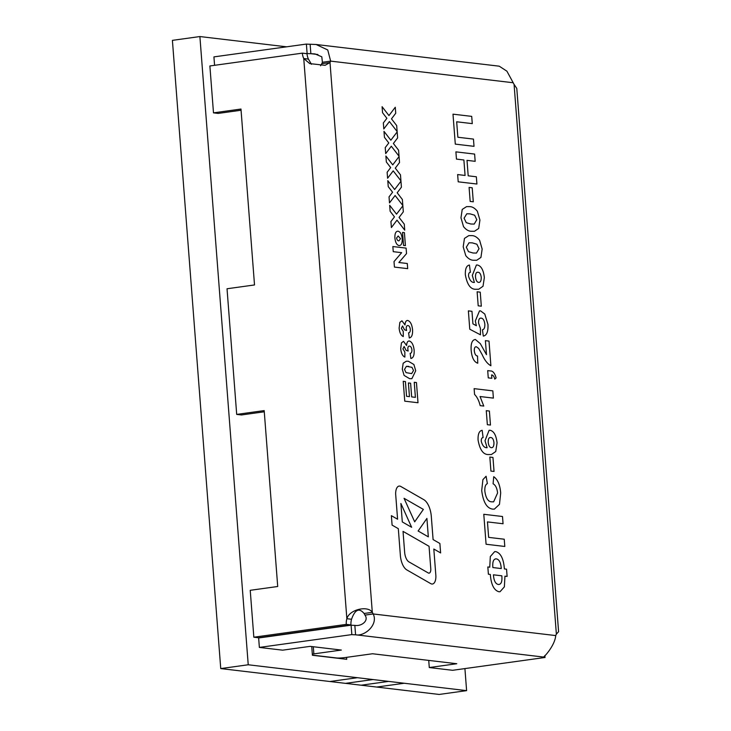 <?xml version="1.0" encoding="UTF-8"?>
<svg xmlns="http://www.w3.org/2000/svg" width="731" height="731" viewBox="0 0 731 731"><rect width="100%" height="100%" fill="white"/><g stroke="black" fill="none" stroke-linecap="round" stroke-linejoin="round"><path stroke-width="1.1" d="M432.46 584.023A9.512 4.596 82.1 0 0 435.831 575.16L433.821 549.027L440.601 552.919L439.879 543.48L433.09 539.588L431.308 516.442A16.639 8.041 82.1 0 0 423.77 499.648L400.771 486.453A9.512 4.596 82.1 0 0 399.674 486.078A9.512 4.596 82.1 0 0 399.089 486.078A9.512 4.596 82.1 0 0 395.718 494.942L397.591 519.229L391.368 515.666L392.099 525.105L398.313 528.668L400.378 555.533A14.264 6.89 82.1 0 0 406.847 569.924L430.778 583.649A9.512 4.596 82.1 0 0 432.46 584.023A9.512 4.596 82.1 0 0 435.831 575.16L433.821 549.027L440.61 552.919L439.879 543.48L433.099 539.588L431.317 516.442A16.639 8.041 82.1 0 0 423.77 499.648L400.771 486.453A9.512 4.596 82.1 0 0 399.674 486.078A9.512 4.596 82.1 0 0 399.089 486.078M428.731 660.413L429.28 667.54L452.571 670.3L545.034 657.48A14.264 1.563 -4.4 0 1 543.27 657.023C543.453 658.019 554.93 645.701 555.734 635.577A14.264 6.89 -97.9 0 1 556.373 634.142L558.475 631.812M558.594 631.712L516.79 88.451L514.076 84.367A14.264 6.89 -97.9 0 1 513.199 82.749L506.912 71.19L499.227 66.183L316.103 44.49L327.744 49.964L330.65 61.121A14.264 6.89 -97.9 0 1 330.01 62.564L325.067 65.315L309.743 63.597L303.758 58.553A14.264 12.39 96.8 0 1 302.342 53.144L209.879 65.964L213.489 112.857L218.167 113.415L241.066 110.244M311.47 64.301L308.436 59.11L303.758 58.553L346.86 618.7L351.538 619.258A14.264 12.39 96.8 0 0 350.971 624.941L346.293 624.384A14.264 12.39 96.8 0 1 346.86 618.7C349.455 609.389 368.004 605.25 372.307 612.34A14.264 6.89 -97.9 0 1 373.185 613.958C378.603 624.813 364.303 636.792 355.577 634.782A14.264 1.563 -4.4 0 1 351.83 634.599L259.368 647.419L282.659 650.17L310.145 646.359L341.34 650.06L313.855 653.87A6.341 0.694 175.6 0 0 312.329 654.117M401.447 342.903L403.512 341.331L406.591 345.507C406.792 342.419 407.706 340.92 409.323 341.002L408.821 341.002L409.323 341.002C411.955 341.898 413.563 345.005 414.139 350.313C414.367 355.293 413.28 358.016 410.877 358.482L410.164 353.311C411.334 353.292 411.918 352.168 411.928 349.948C411.571 347.554 410.776 346.275 409.552 346.119L409.543 346.119C408.428 345.946 407.852 346.896 407.807 348.979L408.154 351.044L406.061 350.313L404.133 346.494L402.918 348.87L404.846 352.004L404.855 357.094C402.543 356.034 401.164 353.228 400.707 348.65L401.447 342.903L403.512 341.331L406.6 345.507C406.792 342.419 407.706 340.92 409.323 341.002C411.955 341.898 413.563 345.005 414.148 350.313L414.148 350.313C414.367 355.293 413.28 358.016 410.868 358.492L410.877 358.482M403.22 381.326L405.431 381.582L406.564 396.303L409.451 396.65L408.401 382.953L410.612 383.218L411.663 396.906L415.4 397.353L414.239 382.286L416.451 382.551L418.013 402.744L404.755 401.173L403.22 381.326L405.431 381.582L406.564 396.303L409.451 396.65L408.401 382.953L410.612 383.218L411.663 396.906L415.409 397.353L414.249 382.286L416.46 382.551L418.004 402.744M394.886 237.986C394.74 233.491 395.791 231.234 398.029 231.206L398.039 231.206C400.286 231.754 401.675 234.249 402.187 238.708C402.388 243.268 401.346 245.561 399.08 245.579C396.805 245.068 395.407 242.537 394.886 237.986C394.74 233.491 395.791 231.234 398.039 231.206C400.296 231.754 401.675 234.249 402.187 238.708L402.187 238.708C402.379 243.268 401.346 245.561 399.08 245.579L399.638 245.579L399.08 245.579M404.27 224.134L404.727 230.137L397.006 220.159L391.387 227.542L390.93 221.539L394.466 216.879L390.144 211.296L389.678 205.292L396.54 214.156L402.854 205.831L403.32 211.835L399.071 217.427L404.27 224.134L404.727 230.137L397.006 220.159M400.478 174.846L400.935 180.849L393.205 170.862L387.594 178.245L387.138 172.251L390.674 167.591L386.352 161.999L385.886 155.995L392.748 164.859L399.062 156.544L399.528 162.547L395.279 168.139L400.478 174.846L400.935 180.849L393.205 170.862L387.594 178.245M382.094 106.708L388.956 115.571L395.27 107.256L395.736 113.25L391.487 118.842L396.677 125.558L397.143 131.553L389.413 121.574L383.802 128.958L383.346 122.954L386.882 118.303L382.551 112.711L382.094 106.708L388.956 115.571L395.27 107.256L395.736 113.25L391.487 118.842L396.677 125.558L397.143 131.553L389.413 121.574L383.802 128.958M455.888 151.856L474.611 154.077L475.168 161.323L467.008 160.354L468.196 175.815L476.356 176.783L476.914 184.029L458.2 181.818L457.643 174.563L465.08 175.449L463.893 159.988L456.455 159.102L455.897 151.856L474.611 154.077L475.168 161.323L467.008 160.354L468.196 175.815L476.356 176.783L476.914 184.029M463.527 226.637L460.969 217.82L462.23 209.422L466.579 206.617L469.503 206.617C472.226 206.59 474.848 208.125 477.361 211.25L479.929 220.068L478.695 228.456L474.492 231.27L471.367 231.261C468.653 231.288 466.04 229.744 463.527 226.637M465.355 274.792C465.126 268.816 466.488 265.563 469.439 265.033L470.398 272.325C469.101 272.343 468.489 273.595 468.544 276.09C469.805 280.549 471.751 282.669 474.392 282.44L472.299 275.45L476.393 265.015L477.334 265.006C481.135 265.828 483.474 270.013 484.351 277.588L483.017 286.26L478.668 289.275L475.991 289.266C470.691 289.577 467.146 284.752 465.355 274.792M468.361 310.876L471.961 311.296L472.93 323.851L476.384 325.724L475.324 320.991L479.509 310.885L480.559 310.876L484.772 314.028L487.952 324.427C488.308 331.536 486.764 335.428 483.31 336.105L482.423 329.772C484.096 329.517 484.909 327.707 484.863 324.363C484.379 320.48 483.154 318.405 481.199 318.14L480.541 318.14L481.199 318.14C479.362 317.875 478.485 319.529 478.577 323.084L480.422 328.539L480.468 334.807L469.777 329.233L468.37 310.867L471.97 311.296L472.93 323.851L476.384 325.724L475.324 320.991L479.518 310.885L480.559 310.876L484.772 314.028L487.961 324.427C488.308 331.536 486.755 335.428 483.31 336.105M491.862 378.302L488.262 377.872L487.705 370.626L490.327 370.937C492.868 370.809 494.796 373.148 496.121 377.954L494.777 379.124C494.083 376.419 493.023 375.021 491.607 374.912L491.862 378.302L491.607 374.912C493.014 375.021 494.074 376.419 494.777 379.124L496.121 377.954C494.796 373.148 492.858 370.809 490.318 370.937L487.705 370.626M486.27 410.676L489.386 411.05L490.474 425.058L487.349 424.693L486.27 410.676L489.395 411.041L490.464 425.058M489.834 457.067L492.959 457.442L494.037 471.449L490.921 471.084L489.843 457.067L492.959 457.442L494.037 471.449M504.801 546.468L486.088 544.248L483.785 514.286L502.499 516.506L503.056 523.752L487.458 521.907L488.646 537.376L504.244 539.222L504.801 546.468L504.244 539.222L488.646 537.376L487.458 521.907L503.056 523.752L502.499 516.506L483.776 514.286M487.833 566.964L489.752 567.192L490.318 556.529L494.649 551.631L495.81 551.631C500.744 553.065 503.604 558.831 504.39 568.928L506.556 569.184L507.113 576.43L504.947 576.174L504.381 586.856L500.031 591.726L498.889 591.735C493.973 590.319 491.113 584.553 490.309 574.438L488.39 574.21L487.833 566.964L489.752 567.192L490.327 556.529L494.649 551.631L495.819 551.631C500.744 553.065 503.604 558.831 504.39 568.928L506.556 569.184L507.104 576.43L504.947 576.174L504.372 586.856L500.031 591.735L498.889 591.735M497.592 492.959C497.043 488.162 495.545 485.101 493.087 483.785L493.727 476.685C497.729 479.499 500.05 484.955 500.689 493.032L499.474 504.353L494.375 509.123L492.694 509.123C486.819 508.319 483.154 502.124 481.711 490.528L482.908 479.655L486.088 476.256L487.367 483.593C485.43 484.543 484.607 487.148 484.872 491.406C485.914 498.368 488.253 501.85 491.862 501.841L493.635 501.85L497.592 492.959L493.626 501.85L491.862 501.841C488.244 501.85 485.914 498.368 484.872 491.406L484.872 491.406C484.598 487.148 485.43 484.543 487.358 483.593L486.088 476.256M478.074 440.062C477.836 434.086 479.207 430.833 482.158 430.303L483.109 437.595C481.82 437.613 481.208 438.865 481.263 441.369C482.515 445.819 484.47 447.939 487.111 447.71L485.018 440.72L489.112 430.285L490.053 430.276C493.854 431.098 496.194 435.283 497.071 442.858L495.737 451.53L491.378 454.545L488.71 454.536C483.401 454.846 479.856 450.022 478.074 440.062M474.117 388.645L492.831 390.866L493.388 398.112L480.066 396.531L483.776 406.07L480.176 405.641C478.924 400.606 477.051 396.878 474.565 394.457L474.117 388.645L492.831 390.866L493.388 398.112L480.066 396.531M471.175 350.441C470.691 343.533 472.098 339.878 475.369 339.476L480.349 343.689L486.48 354.672L485.402 340.664L489.002 341.085L490.894 365.738C487.568 363.965 484.653 360.255 482.158 354.599L478.695 348.468L476.411 346.777C474.903 346.604 474.2 348.002 474.309 350.962C474.775 354.188 475.854 355.869 477.544 356.015L477.754 363.216C474.072 362.019 471.879 357.761 471.175 350.441C470.7 343.524 472.098 339.869 475.378 339.476L480.349 343.689L486.48 354.672L485.402 340.664L489.002 341.085L490.894 365.738M477.124 291.797L480.24 292.172L481.318 306.179L478.202 305.814L477.124 291.797L480.24 292.162L481.318 306.179M465.766 255.631L463.198 246.813L464.459 238.416L468.809 235.61L471.742 235.61C474.456 235.583 477.078 237.127 479.6 240.243L482.158 249.061L480.925 257.449L476.722 260.263L473.597 260.254C470.883 260.282 468.269 258.747 465.766 255.631M469.092 187.419L472.208 187.785L473.295 201.802L470.17 201.427L469.092 187.419L472.208 187.785L473.286 201.802M474.017 146.337L455.294 144.126L452.992 114.164L471.714 116.375L472.272 123.63L456.674 121.775L457.862 137.245L473.46 139.091L474.017 146.337L473.46 139.091L457.862 137.245L456.674 121.775M383.985 131.352L390.847 140.215L397.171 131.9L397.627 137.903L393.379 143.486L398.578 150.202L399.044 156.196L391.313 146.218L385.703 153.601L385.237 147.598L388.782 142.947L384.451 137.355L383.985 131.352L390.847 140.215L397.171 131.9L397.627 137.894L393.388 143.486L398.578 150.202L399.035 156.206L391.313 146.218L385.703 153.601M387.777 180.648L394.639 189.512L400.963 181.187L401.42 187.191L397.171 192.783L402.37 199.49L402.836 205.493L395.105 195.506L389.495 202.898L389.029 196.895L392.574 192.235L388.243 186.643L387.786 180.648L394.639 189.512L400.963 181.187L401.42 187.191L397.18 192.783L402.37 199.49L402.827 205.493L395.105 195.506L389.495 202.898M407.688 268.642L394.429 267.08L394.009 261.597L401.657 252.67L393.251 251.674L392.849 246.539L406.107 248.111L406.537 253.584L398.888 262.511L407.295 263.507L407.688 268.642L407.295 263.507L398.879 262.511L406.537 253.584L406.107 248.111L392.849 246.539M405.413 245.653L403.549 245.433L402.543 232.421L404.417 232.641L405.413 245.653L404.417 232.641L402.543 232.421M404.106 375.414L402.288 369.173L403.183 363.225L406.262 361.242L408.337 361.242L413.901 364.513L415.72 370.763L411.864 378.704L409.652 378.695L404.106 375.414M399.866 322.362L401.931 320.799L405.011 324.966C405.212 321.887 406.125 320.388 407.743 320.47L407.24 320.47L407.743 320.47C410.374 321.357 411.982 324.463 412.558 329.782C412.787 334.752 411.699 337.475 409.296 337.95L408.583 332.779C409.753 332.751 410.338 331.627 410.347 329.407C409.99 327.013 409.196 325.743 407.971 325.578L407.971 325.578C406.847 325.405 406.272 326.364 406.226 328.447L406.573 330.503L404.481 329.782L402.553 325.962L401.337 328.338L403.265 331.472L403.274 336.562C400.963 335.502 399.583 332.687 399.126 328.118L399.866 322.362L401.931 320.799L405.02 324.966C405.212 321.887 406.125 320.388 407.743 320.47C410.383 321.357 411.982 324.463 412.567 329.782L412.567 329.782C412.787 334.752 411.699 337.475 409.287 337.95L409.296 337.95M213.489 112.857L240.974 109.047L254.516 284.953L227.03 288.763L236.698 414.404L241.376 414.961L264.275 411.791M259.368 647.419L258.646 637.989L351.099 625.169A14.264 1.563 -4.4 0 0 354.846 625.361C361.352 626.622 369.201 620.701 364.943 615.1A14.264 6.89 -97.9 0 0 364.065 613.483C359.177 607.598 355.001 609.517 351.538 619.258M316.103 44.49L310.136 44.253A14.264 1.563 175.6 0 1 306.39 44.07L213.927 56.89L214.576 65.315M306.39 44.07L307.111 53.491A14.264 1.563 175.6 0 0 310.858 53.683L314.988 53.93L321.795 56.79L322.408 62.263A14.264 6.89 -97.9 0 1 321.759 63.707L320.562 65.772M307.111 53.491L306.262 53.61M312.402 655.113L336.434 657.955A6.341 0.694 175.6 0 0 345.05 657.562L372.536 653.752L456.765 663.73L429.28 667.54M236.698 414.404L264.183 410.594L277.716 586.5L250.23 590.31L253.84 637.204L258.518 637.761L350.971 624.941M308.436 59.11A14.264 12.39 96.8 0 1 307.02 53.701L302.342 53.144M346.293 624.384L253.84 637.204M545.034 657.48L544.878 655.543M351.83 634.599L351.099 625.169M364.065 613.483L372.307 612.34L330.01 62.564L321.759 63.707M513.199 82.749L330.65 61.121L322.408 62.263M310.136 44.253L310.858 53.683L317.921 54.514M543.27 657.023L355.577 634.782L354.846 625.361M555.734 635.577L373.185 613.958L364.943 615.1M493.425 574.813C493.845 580.752 495.517 583.987 498.441 584.498L498.451 584.498C501.201 584.48 502.325 581.574 501.832 575.809L493.425 574.813C493.845 580.752 495.517 583.987 498.451 584.498C501.201 584.48 502.334 581.574 501.832 575.809L493.434 574.813M496.248 558.859L495.463 558.868L496.248 558.859C493.489 558.895 492.365 561.792 492.868 567.558L501.274 568.554C500.826 562.55 499.154 559.325 496.248 558.859C493.498 558.895 492.374 561.792 492.877 567.558L501.274 568.554C500.836 562.55 499.154 559.316 496.248 558.859M493.727 476.685C497.729 479.499 500.05 484.955 500.689 493.032L499.474 504.353L494.375 509.123L492.694 509.123M482.158 430.303L483.109 437.595C481.82 437.613 481.199 438.865 481.263 441.369L481.263 441.369C482.515 445.819 484.461 447.939 487.102 447.71L485.009 440.72L489.103 430.285L490.053 430.276C493.854 431.098 496.194 435.283 497.071 442.858L495.737 451.53L491.378 454.545L488.701 454.536M490.793 437.549L490.126 437.549L490.793 437.549C489.002 437.266 488.153 438.856 488.226 442.31C488.619 445.618 489.651 447.399 491.305 447.664L491.314 447.664C493.105 447.82 493.992 446.138 493.955 442.63C493.526 439.331 492.475 437.641 490.793 437.549C489.002 437.266 488.153 438.856 488.226 442.31C488.628 445.618 489.651 447.399 491.314 447.664L491.314 447.664C493.105 447.82 493.992 446.138 493.964 442.63M480.057 396.531L483.776 406.07M476.411 346.777C474.903 346.604 474.2 348.002 474.3 350.962L474.309 350.962M474.3 350.962C474.766 354.188 475.854 355.869 477.544 356.015L477.754 363.216M481.199 318.14C479.353 317.875 478.485 319.529 478.577 323.084L480.422 328.539L480.468 334.807M469.439 265.033L470.398 272.325C469.101 272.343 468.489 273.595 468.544 276.099L468.544 276.09C469.795 280.549 471.751 282.669 474.392 282.44L472.299 275.45L476.393 265.015L477.334 265.006C481.135 265.828 483.474 270.013 484.351 277.588L483.017 286.26L478.659 289.275L475.991 289.266M478.074 272.279L477.416 272.279L478.074 272.279C476.283 271.996 475.433 273.586 475.506 277.04C475.908 280.348 476.932 282.129 478.586 282.394L478.595 282.394C480.386 282.55 481.272 280.868 481.245 277.36C480.815 274.061 479.755 272.371 478.074 272.279C476.292 271.996 475.433 273.586 475.515 277.04C475.908 280.348 476.932 282.129 478.595 282.394L478.595 282.394C480.395 282.55 481.281 280.868 481.245 277.36M464.459 238.416L468.809 235.61L471.742 235.61C474.456 235.583 477.078 237.127 479.591 240.243L482.158 249.061L480.925 257.449L476.722 260.263L473.597 260.254M472.29 242.866L469.046 242.774L466.323 247.179L468.489 251.665L473.076 253.008L476.438 253.081L479.033 248.686L476.877 244.209L472.299 242.866L469.046 242.774L466.314 247.179L468.48 251.665L473.076 253.008L476.448 253.081L479.043 248.686M462.23 209.422L466.579 206.617L469.503 206.617C472.226 206.59 474.848 208.125 477.361 211.25L479.929 220.068L478.695 228.456L474.483 231.27L471.367 231.261M470.07 213.863L466.817 213.781L464.084 218.185L466.25 222.672L470.846 224.015L474.209 224.088L476.804 219.693L474.638 215.206L470.07 213.863L466.817 213.781L464.084 218.185L466.25 222.672L470.846 224.015L474.209 224.088L476.804 219.693M457.643 174.572L465.08 175.449L463.883 159.988M452.992 114.164L471.714 116.375L472.263 123.63L456.665 121.785M385.886 155.995L392.748 164.859L399.062 156.544L399.528 162.547L395.279 168.139L400.469 174.846M396.997 220.159L391.387 227.542M389.678 205.292L396.54 214.156L402.854 205.831L403.32 211.835L399.071 217.427L404.261 224.134M398.176 235.976L396.577 238.004C397.034 240.024 397.828 240.965 398.962 240.819L400.497 238.671L398.176 235.976L396.577 238.004C397.034 240.024 397.828 240.965 398.962 240.819L400.497 238.671M403.174 363.225L406.262 361.242L408.337 361.242L413.901 364.513L415.72 370.763L411.864 378.704L409.652 378.695M408.73 366.377L406.427 366.313L404.499 369.429L406.034 372.609L411.663 373.614L413.508 370.498L411.973 367.327L406.427 366.313L404.499 369.438L406.034 372.609L411.672 373.614L413.508 370.498M409.543 346.119C408.428 345.946 407.843 346.896 407.807 348.979L408.154 351.044M404.133 346.494L402.918 348.879L404.846 352.004L404.855 357.094M407.971 325.578C406.847 325.405 406.262 326.364 406.226 328.447L406.573 330.503M402.553 325.962L401.337 328.338L403.265 331.472M403.256 331.472L403.274 336.562M395.718 494.942L397.591 519.229L391.368 515.666M423.359 509.397L404.06 498.323L414.678 521.833L423.359 509.397M429.051 546.295L403.037 531.373L404.645 552.289A9.512 4.596 82.1 0 0 408.949 561.892L428.256 572.958A4.752 2.294 82.1 0 0 429.088 573.15A4.752 2.294 82.1 0 0 430.778 568.718L429.051 546.295L403.028 531.373L404.645 552.289A9.512 4.596 82.1 0 0 408.949 561.892L428.256 572.958A4.752 2.294 82.1 0 0 429.097 573.15A4.752 2.294 82.1 0 0 430.778 568.718M428.329 536.856L426.904 518.425L418.123 531.008L428.329 536.856L426.913 518.425L418.132 531.008L428.329 536.856M402.306 521.934L411.644 527.289L400.89 503.476L402.306 521.934L411.644 527.289L400.89 503.476L402.306 521.934M404.06 498.323L414.687 521.833L423.368 509.397L404.06 498.323M286.57 46.821L199.892 36.55L172.406 40.36L220.744 668.582L345.535 683.366L373.02 679.547L345.535 683.357L361.132 685.212L388.618 681.402L404.216 683.247L376.73 687.058L404.216 683.247L466.606 690.64L439.121 694.45L361.151 685.212M199.892 36.55L248.229 664.771L357.422 677.701L329.937 681.511M248.229 664.771L220.744 668.582M357.422 677.701L388.618 681.402M466.606 690.64L464.916 668.591M311.744 646.551L312.411 655.259L346.732 659.316L346.576 657.352M556.373 634.142L514.076 84.367M313.307 646.734L313.855 653.87"/></g></svg>
